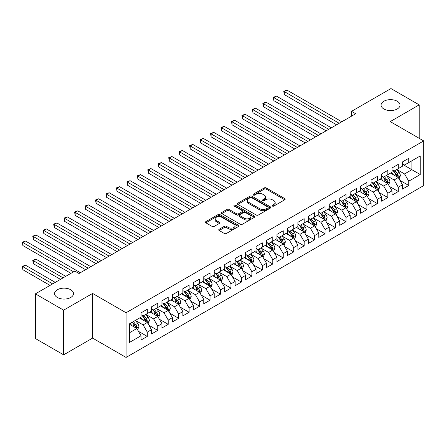 <?xml version="1.0" encoding="UTF-8"?>
<svg xmlns="http://www.w3.org/2000/svg" width="446" height="446" viewBox="0 0 446 446"><rect width="100%" height="100%" fill="white"/><g stroke="black" fill="none" stroke-linecap="round" stroke-linejoin="round"><path stroke-width="0.67" d="M272.4 206.08A1.015 0.585 0 0 0 273.838 206.08L284.743 199.786A1.45 0.836 0 0 0 285.172 199.189A1.45 0.836 0 0 0 284.743 198.598L266.268 187.933A1.45 0.836 0 0 0 264.216 187.933L253.306 194.227A1.015 0.585 0 0 0 253.01 194.64A1.015 0.585 0 0 0 253.306 195.058A1.015 0.585 0 0 0 254.744 195.058L256.155 194.244A4.644 2.682 0 0 1 262.727 194.244L264.266 195.131A4.644 2.682 0 0 1 265.626 197.026A4.644 2.682 0 0 1 264.266 198.927L262.856 199.741A1.015 0.585 0 0 0 262.56 200.154A1.015 0.585 0 0 0 262.856 200.572A1.015 0.585 0 0 0 264.294 200.572L265.704 199.752A4.644 2.682 0 0 1 272.272 199.752L273.811 200.644A4.644 2.682 0 0 1 275.176 202.54A4.644 2.682 0 0 1 273.811 204.435L272.4 205.249A1.015 0.585 0 0 0 272.105 205.667A1.015 0.585 0 0 0 272.4 206.08L272.4 205.249M70.741 289.749A9.466 5.464 0 0 0 60.427 288.562A9.466 5.464 0 0 0 54.585 293.613A9.466 5.464 0 0 0 57.356 297.476A9.466 5.464 0 0 0 67.669 298.664A9.466 5.464 0 0 0 73.512 293.613A9.466 5.464 0 0 0 70.741 289.749M397.241 101.248A9.466 5.464 0 0 0 386.927 100.06A9.466 5.464 0 0 0 381.085 105.111A9.466 5.464 0 0 0 383.855 108.975A9.466 5.464 0 0 0 394.169 110.156A9.466 5.464 0 0 0 400.012 105.111A9.466 5.464 0 0 0 397.241 101.248M219.153 229.3A1.45 0.836 0 0 0 218.724 229.891A1.45 0.836 0 0 0 219.153 230.482L224.332 233.475A1.45 0.836 0 0 0 226.39 233.475L238.499 226.484A1.45 0.836 0 0 0 238.928 225.888A1.45 0.836 0 0 0 238.499 225.297L220.023 214.632A1.45 0.836 0 0 0 217.971 214.632L205.857 221.623A1.45 0.836 0 0 0 205.433 222.214A1.45 0.836 0 0 0 205.857 222.81L212.118 226.423A1.45 0.836 0 0 0 214.175 226.423L219.354 223.429A1.45 0.836 0 0 0 219.783 222.838A1.45 0.836 0 0 0 219.354 222.247L216.249 220.452A3.886 2.241 0 0 1 215.111 218.869A3.886 2.241 0 0 1 217.509 216.795A3.886 2.241 0 0 1 221.74 217.28L233.905 224.305A3.886 2.241 0 0 1 235.042 225.888A3.886 2.241 0 0 1 232.645 227.962A3.886 2.241 0 0 1 228.413 227.477L226.39 226.306A1.45 0.836 0 0 0 224.332 226.306L219.153 229.3L219.153 230.482M63.627 310.154L63.627 354.838L92.601 338.113L92.601 293.429L63.627 310.154L35.396 293.853L74.822 271.09L79.003 273.504L355.724 113.747L351.537 111.327L351.537 116.161M92.601 293.429L126.062 312.752L423.7 140.914L423.7 185.597L126.062 357.436L126.062 312.752M419.201 138.316L419.201 104.866L390.233 121.591L423.7 140.914M419.201 104.866L390.964 88.564L351.537 111.327M256.26 215.044A1.45 0.836 0 0 0 258.312 215.044L270.427 208.053A1.45 0.836 0 0 0 270.85 207.457A1.45 0.836 0 0 0 270.427 206.866L251.951 196.201A1.45 0.836 0 0 0 249.894 196.201L237.785 203.192A1.45 0.836 0 0 0 237.356 203.783A1.45 0.836 0 0 0 237.785 204.38L256.26 215.044M234.646 206.303A1.015 0.585 0 0 1 235.678 206.442L235.678 205.238L254.465 216.081A1.45 0.836 0 0 1 254.889 216.672A1.45 0.836 0 0 1 254.465 217.269L242.351 224.26A1.45 0.836 0 0 1 240.299 224.26L221.818 213.595L227.003 210.624L227.003 209.414L221.818 212.407A1.45 0.836 0 0 0 221.394 212.998A1.45 0.836 0 0 0 221.818 213.595L221.818 212.407M227.003 210.624A1.45 0.836 0 0 1 229.054 210.624L229.054 209.414A1.45 0.836 0 0 0 227.003 209.414M229.054 209.414L236.553 213.74A1.45 0.836 0 0 0 238.604 213.74L242.044 211.755A1.45 0.836 0 0 0 242.468 211.164A1.45 0.836 0 0 0 242.044 210.568L234.239 206.069A1.015 0.585 0 0 1 233.944 205.651A1.015 0.585 0 0 1 234.568 205.11A1.015 0.585 0 0 1 235.678 205.238M402.47 164.284L411.881 169.714L411.881 160.777L420.249 155.949L408.742 162.589L408.742 158.302L402.47 161.926L402.47 166.213L398.289 168.627L398.289 164.34L392.012 167.964L392.012 172.251L387.83 174.665L387.83 170.378L381.553 174.001L381.553 178.288L377.372 180.702L377.372 176.415L371.094 180.039L371.094 184.326L366.913 186.74L366.913 182.453L360.636 186.077L360.636 190.364L356.454 192.778L356.454 188.491L350.182 192.115L350.182 196.402L345.996 198.816L345.996 194.528L339.724 198.152L339.724 202.439L335.537 204.853L335.537 200.572L329.265 204.19L329.265 208.477L325.078 210.897L325.078 206.609L318.806 210.228L318.806 214.515L314.625 216.934L314.625 212.647L308.348 216.265L308.348 220.553L304.166 222.972L304.166 218.685L297.889 222.303L297.889 226.59L293.708 229.01L293.708 224.723L287.43 228.341L287.43 232.628L283.249 235.048L283.249 230.76L276.972 234.379L276.972 238.666L272.79 241.085L272.79 236.798L266.518 240.422L266.518 244.703L262.332 247.123L262.332 242.836L256.06 246.46L256.06 250.741L251.873 253.161L251.873 248.874L245.601 252.497L245.601 256.785L241.414 259.198L241.414 254.911L235.142 258.535L235.142 262.822L230.961 265.236L230.961 260.949L224.684 264.573L224.684 268.86L220.502 271.274L220.502 266.987L214.225 270.611L214.225 274.898L210.044 277.312L210.044 273.024L203.766 276.648L203.766 280.935L199.585 283.349L199.585 279.062L193.308 282.686L193.308 286.973L189.126 289.387L189.126 285.1L182.849 288.724L182.849 293.011L178.668 295.425L178.668 291.138L172.396 294.761L172.396 299.049L168.209 301.463L168.209 297.175L161.937 300.799L161.937 305.086L157.75 307.5L157.75 303.213L151.478 306.837L151.478 311.124L147.297 313.538L147.297 309.251L141.02 312.875L141.02 317.162L129.518 323.802L129.518 342.4L141.02 335.76L136.838 328.512L129.518 324.287M420.249 155.949L420.249 174.548L408.742 181.188L404.561 173.94L396.979 169.564M399.906 180.374L408.742 185.475L408.742 181.188M408.742 185.475L402.47 189.098L402.47 184.811L398.289 187.225L394.102 179.978L386.52 175.601M389.453 186.411L398.289 191.512L398.289 187.225M398.289 191.512L392.012 195.136L392.012 190.849L387.83 193.263L383.644 186.015L376.062 181.639M378.994 192.449L387.83 197.55L387.83 193.263M387.83 197.55L381.553 201.174L381.553 196.887L377.372 199.301L373.19 192.053L365.603 187.677M368.535 198.487L377.372 203.588L377.372 199.301M377.372 203.588L371.094 207.212L371.094 202.924L366.913 205.338L362.732 198.096L355.15 193.715M358.077 204.524L366.913 209.626L366.913 205.338M366.913 209.626L360.636 213.249L360.636 208.962L356.454 211.376L352.273 204.134L344.691 199.752M347.618 210.562L356.454 215.663L356.454 211.376M356.454 215.663L350.182 219.287L350.182 215L345.996 217.414L341.814 210.172L334.232 205.79M337.159 216.6L345.996 221.701L345.996 217.414M345.996 221.701L339.724 225.325L339.724 221.038L335.537 223.452L331.356 216.21L323.774 211.828M326.701 222.638L335.537 227.739L335.537 223.452M335.537 227.739L329.265 231.363L329.265 227.075L325.078 229.489L320.897 222.247L313.315 217.865M316.242 228.675L325.078 233.776L325.078 229.489M325.078 233.776L318.806 237.4L318.806 233.113L314.625 235.527L310.438 228.285L302.856 223.903M305.783 234.713L314.625 239.814L314.625 235.527M314.625 239.814L308.348 243.438L308.348 239.151L304.166 241.565L299.98 234.323L292.398 229.941M295.33 240.751L304.166 245.852L304.166 241.565M304.166 245.852L297.889 249.476L297.889 245.189L293.708 247.602L289.521 240.361L281.939 235.984M284.871 246.789L293.708 251.89L293.708 247.602M293.708 251.89L287.43 255.513L287.43 251.226L283.249 253.64L279.068 246.398L271.486 242.022M274.413 252.826L283.249 257.927L283.249 253.64M283.249 257.927L276.972 261.551L276.972 257.264L272.79 259.678L268.609 252.436L261.027 248.06M263.954 258.864L272.79 263.965L272.79 259.678M272.79 263.965L266.518 267.589L266.518 263.302L262.332 265.716L258.15 258.474L250.568 254.097M253.495 264.902L262.332 270.003L262.332 265.716M262.332 270.003L256.06 273.627L256.06 269.339L251.873 271.753L247.692 264.511L240.11 260.135M243.037 270.939L251.873 276.041L251.873 271.753M251.873 276.041L245.601 279.664L245.601 275.377L241.414 277.797L237.233 270.549L229.651 266.173M232.578 276.977L241.414 282.078L241.414 277.797M241.414 282.078L235.142 285.702L235.142 281.415L230.961 283.834L226.774 276.587L219.192 272.211M222.119 283.015L230.961 288.122L230.961 283.834M230.961 288.122L224.684 291.74L224.684 287.453L220.502 289.872L216.316 282.625L208.734 278.248M211.666 289.053L220.502 294.159L220.502 289.872M220.502 294.159L214.225 297.777L214.225 293.49L210.044 295.91L205.857 288.662L198.275 284.286M201.207 295.09L210.044 300.197L210.044 295.91M210.044 300.197L203.766 303.815L203.766 299.528L199.585 301.948L195.404 294.7L187.822 290.324M190.749 301.128L199.585 306.235L199.585 301.948M199.585 306.235L193.308 309.853L193.308 305.566L189.126 307.985L184.945 300.738L177.363 296.361M180.29 307.166L189.126 312.272L189.126 307.985M189.126 312.272L182.849 315.891L182.849 311.603L178.668 314.023L174.486 306.776L166.904 302.399M169.831 313.203L178.668 318.31L178.668 314.023M178.668 318.31L172.396 321.928L172.396 317.647L168.209 320.061L164.028 312.813L156.446 308.437M159.373 319.247L168.209 324.348L168.209 320.061M168.209 324.348L161.937 327.966L161.937 323.685L157.75 326.098L153.569 318.851L145.987 314.475M148.914 325.285L157.75 330.386L157.75 326.098M157.75 330.386L151.478 334.009L151.478 329.722L147.297 332.136L143.11 324.889L135.528 320.512M138.455 331.322L147.297 336.423L147.297 332.136M147.297 336.423L141.02 340.047L141.02 335.76M141.02 314.748L143.11 315.952L147.297 313.538M129.518 332.738L136.838 328.512M151.478 308.71L153.569 309.914L157.75 307.5M143.11 324.889L147.297 322.475L139.553 318.004M151.478 329.722L147.297 322.475M161.937 302.672L164.028 303.877L168.209 301.463M153.569 318.851L157.75 316.437L150.012 311.966M161.937 323.685L157.75 316.437M172.396 296.635L174.486 297.839L178.668 295.425M164.028 312.813L168.209 310.399L160.471 305.928M172.396 317.647L168.209 310.399M182.849 290.591L184.945 291.801L189.126 289.387M174.486 306.776L178.668 304.362L170.93 299.89M182.849 311.603L178.668 304.362M193.308 284.554L195.404 285.763L199.585 283.349M184.945 300.738L189.126 298.324L181.388 293.853M193.308 305.566L189.126 298.324M203.766 278.516L205.857 279.726L210.044 277.312M195.404 294.7L199.585 292.286L191.847 287.815M203.766 299.528L199.585 292.286M214.225 272.478L216.316 273.688L220.502 271.274M205.857 288.662L210.044 286.248L202.306 281.777M214.225 293.49L210.044 286.248M224.684 266.44L226.774 267.65L230.961 265.236M216.316 282.625L220.502 280.211L212.759 275.74M224.684 287.453L220.502 280.211M235.142 260.403L237.233 261.612L241.414 259.198M226.774 276.587L230.961 274.173L223.217 269.702M235.142 281.415L230.961 274.173M245.601 254.365L247.692 255.575L251.873 253.161M237.233 270.549L241.414 268.135L233.676 263.664M245.601 275.377L241.414 268.135M256.06 248.327L258.15 249.537L262.332 247.123M247.692 264.511L251.873 262.097L244.135 257.626M256.06 269.339L251.873 262.097M266.518 242.29L268.609 243.499L272.79 241.085M258.15 258.474L262.332 256.06L254.594 251.589M266.518 263.302L262.332 256.06M276.972 236.252L279.068 237.462L283.249 235.048M268.609 252.436L272.79 250.022L265.052 245.551M276.972 257.264L272.79 250.022M287.43 230.214L289.521 231.424L293.708 229.01M279.068 246.398L283.249 243.984L275.511 239.513M287.43 251.226L283.249 243.984M297.889 224.176L299.98 225.386L304.166 222.972M289.521 240.361L293.708 237.947L285.97 233.475M297.889 245.189L293.708 237.947M308.348 218.139L310.438 219.348L314.625 216.934M299.98 234.323L304.166 231.903L296.428 227.438M308.348 239.151L304.166 231.903M318.806 212.101L320.897 213.311L325.078 210.897M310.438 228.285L314.625 225.866L306.881 221.4M318.806 233.113L314.625 225.866M329.265 206.063L331.356 207.273L335.537 204.853M320.897 222.247L325.078 219.828L317.34 215.362M329.265 227.075L325.078 219.828M339.724 200.025L341.814 201.235L345.996 198.816M331.356 216.21L335.537 213.79L327.799 209.325M339.724 221.038L335.537 213.79M350.182 193.988L352.273 195.197L356.454 192.778M341.814 210.172L345.996 207.752L338.258 203.287M350.182 215L345.996 207.752M360.636 187.95L362.732 189.16L366.913 186.74M352.273 204.134L356.454 201.715L348.716 197.249M360.636 208.962L356.454 201.715M371.094 181.912L373.19 183.122L377.372 180.702M362.732 198.096L366.913 195.677L359.175 191.211M371.094 202.924L366.913 195.677M381.553 175.875L383.644 177.084L387.83 174.665M373.19 192.053L377.372 189.639L369.634 185.174M381.553 196.887L377.372 189.639M392.012 169.837L394.102 171.047L398.289 168.627M383.644 186.015L387.83 183.601L380.092 179.136M392.012 190.849L387.83 183.601M402.47 163.799L404.561 165.003L408.742 162.589M394.102 179.978L398.289 177.564L390.545 173.098M402.47 184.811L398.289 177.564M35.396 293.853L35.396 338.536L63.627 354.838M92.601 338.113L126.062 357.436M404.561 173.94L411.881 169.714L420.249 174.548M272.807 206.225L273.811 205.645A4.644 2.682 0 0 0 275.176 203.75L275.176 202.54M265.626 197.026L265.626 198.236A4.644 2.682 0 0 1 264.266 200.131L263.263 200.711M284.726 199.797L266.268 189.137A1.45 0.836 0 0 0 264.216 189.137L253.713 195.203M270.427 206.866L270.427 208.053L251.951 197.405A1.45 0.836 0 0 0 249.894 197.405L237.802 204.391M267.862 207.875A1.015 0.585 0 0 0 268.157 207.457A1.015 0.585 0 0 0 267.862 207.044L251.639 197.678A1.015 0.585 0 0 0 250.2 197.678L248.712 198.537A4.644 2.682 0 0 0 247.352 200.438A4.644 2.682 0 0 0 248.712 202.333L259.801 208.734A4.644 2.682 0 0 0 266.373 208.734L267.862 207.875L267.862 209.079A1.015 0.585 0 0 0 268.157 208.667L268.157 207.457M247.352 200.438L247.352 201.642A4.644 2.682 0 0 0 248.712 203.538L248.712 202.333M267.862 209.079L266.373 209.943A4.644 2.682 0 0 1 259.801 209.943L248.712 203.538M229.054 210.624L236.553 214.95A1.45 0.836 0 0 0 238.604 214.95L242.044 212.965A1.45 0.836 0 0 0 242.468 212.368L242.468 211.164M235.678 206.442L254.443 217.28M244.324 218.228A3.886 2.241 0 0 0 248.556 218.718A3.886 2.241 0 0 0 250.953 216.645A3.886 2.241 0 0 0 249.816 215.061L245.534 212.586A1.45 0.836 0 0 0 243.477 212.586L240.043 214.571A1.45 0.836 0 0 0 239.614 215.162A1.45 0.836 0 0 0 240.043 215.758L244.324 218.228L244.324 219.438A3.886 2.241 0 0 0 248.556 219.923A3.886 2.241 0 0 0 250.953 217.854L250.953 216.645M239.614 215.162L239.614 216.371A1.45 0.836 0 0 0 240.043 216.962L240.043 215.758M244.324 219.438L240.043 216.962M235.042 225.888L235.042 227.098A3.886 2.241 0 0 1 232.645 229.172A3.886 2.241 0 0 1 228.413 228.681L226.39 227.516A1.45 0.836 0 0 0 224.332 227.516L219.17 230.493M215.111 218.869L215.111 220.073A3.886 2.241 0 0 0 216.249 221.662L216.249 220.452M219.337 223.44L216.249 221.662M238.482 226.496L220.023 215.836A1.45 0.836 0 0 0 217.971 215.836L205.879 222.822M399.058 178.907L400.357 175.741A3.919 2.263 -120 0 0 399.109 172.401L396.884 169.441M393.344 174.709L391.655 172.457M284.325 118.775L315.668 136.872L263.408 106.7L263.408 103.678L266.022 102.167L320.897 133.85M397.548 177.14L398.239 175.908A3.919 2.263 -120 0 0 397.118 173.55L394.9 170.584M393.628 170.768L396.371 174.431A1.996 1.154 60 0 1 396.739 175.038L398.239 175.908M392.943 170.372L395.864 174.275A3.919 2.263 60 0 1 396.985 176.633L397.068 176.861M339.2 123.286L284.325 91.603L286.94 90.092L341.814 121.775M336.585 124.791L284.325 94.624L284.325 91.603L283.751 91.274L286.94 90.092M284.325 94.624L283.751 91.274M388.605 184.945L389.899 181.778A3.919 2.263 -120 0 0 388.65 178.439L386.426 175.479M382.885 180.747L381.196 178.495M273.866 124.813L305.209 142.91L252.954 112.738L252.954 109.716L255.564 108.205L310.438 139.888M387.089 183.178L387.786 181.946A3.919 2.263 -120 0 0 386.66 179.587L384.441 176.622M383.17 176.806L385.918 180.468A1.996 1.154 60 0 1 386.281 181.076L387.786 181.946M382.484 176.41L385.405 180.312A3.919 2.263 60 0 1 386.526 182.67L386.61 182.899M378.147 190.983L379.44 187.816A3.919 2.263 -120 0 0 378.191 184.482L375.967 181.516M372.427 186.785L370.738 184.532M263.408 130.851L294.75 148.947L242.496 118.775L242.496 115.754L245.11 114.243L299.98 145.926M376.63 189.215L377.327 187.983A3.919 2.263 -120 0 0 376.201 185.625L373.982 182.659M372.711 182.843L375.46 186.512A1.996 1.154 60 0 1 375.822 187.114L377.327 187.983M372.025 182.447L374.947 186.35A3.919 2.263 60 0 1 376.073 188.708L376.151 188.937M328.741 129.323L273.866 97.641L276.481 96.13L331.356 127.812M326.126 130.834L273.866 100.662L273.866 97.641L273.292 97.312L276.481 96.13M273.866 100.662L273.292 97.312M318.282 135.361L262.833 103.349L266.022 102.167M263.408 106.7L262.833 103.349M367.688 197.02L368.981 193.854A3.919 2.263 -120 0 0 367.733 190.52L365.508 187.554M361.968 192.823L360.284 190.57M252.949 136.889L284.292 154.985L232.037 124.813L232.037 121.791L234.652 120.281L289.521 151.963M366.172 195.253L366.868 194.021A3.919 2.263 -120 0 0 365.748 191.663L363.523 188.697M362.258 188.887L365.001 192.549A1.996 1.154 60 0 1 365.363 193.151L366.868 194.021M361.567 188.485L364.488 192.388A3.919 2.263 60 0 1 365.614 194.746L365.692 194.974M357.229 203.058L358.523 199.892A3.919 2.263 -120 0 0 357.274 196.558L355.055 193.592M351.515 198.866L349.826 196.608M242.496 142.926L273.838 161.023L221.578 130.851L221.578 127.829L224.193 126.324L279.068 158.001M355.718 201.291L356.41 200.059A3.919 2.263 -120 0 0 355.289 197.701L353.065 194.735M351.799 194.924L354.542 198.587A1.996 1.154 60 0 1 354.904 199.189L356.41 200.059M351.108 194.523L354.035 198.425A3.919 2.263 60 0 1 355.155 200.784L355.233 201.012M307.824 141.399L252.375 109.387L255.564 108.205M252.954 112.738L252.375 109.387M297.365 147.436L241.916 115.425L245.11 114.243M242.496 118.775L241.916 115.425M346.771 209.096L348.07 205.929A3.919 2.263 -120 0 0 346.815 202.595L344.596 199.63M341.056 204.904L339.367 202.646M232.037 148.964L263.38 167.06L211.12 136.889L211.12 133.867L213.734 132.362L268.609 164.039M345.26 207.329L345.951 206.097A3.919 2.263 -120 0 0 344.83 203.738L342.606 200.772M341.341 200.962L344.083 204.625A1.996 1.154 60 0 1 344.446 205.227L345.951 206.097M340.649 200.561L343.576 204.463A3.919 2.263 60 0 1 344.697 206.821L344.775 207.05M286.906 153.474L231.463 121.463L234.652 120.281M232.037 124.813L231.463 121.463M336.312 215.134L337.611 211.967A3.919 2.263 -120 0 0 336.356 208.633L334.138 205.667M330.598 210.941L328.908 208.683M221.578 155.002L252.921 173.098L200.661 142.926L200.661 139.905L203.276 138.399L258.15 170.077M334.801 213.366L335.492 212.134A3.919 2.263 -120 0 0 334.372 209.776L332.147 206.81M330.882 207L333.625 210.663A1.996 1.154 60 0 1 333.987 211.265L335.492 212.134M330.191 206.598L333.117 210.501A3.919 2.263 60 0 1 334.238 212.859L334.316 213.088M276.453 159.512L221.004 127.5L224.193 126.324M221.578 130.851L221.004 127.5M325.853 221.171L327.152 218.005A3.919 2.263 -120 0 0 325.898 214.671L323.679 211.705M320.139 216.979L318.45 214.721M211.12 161.039L242.462 179.136L190.202 148.964L190.202 145.942L192.817 144.437L247.692 176.114M324.342 219.404L325.034 218.172A3.919 2.263 -120 0 0 323.913 215.814L321.694 212.848M320.423 213.037L323.166 216.7A1.996 1.154 60 0 1 323.528 217.302L325.034 218.172M319.732 212.636L322.659 216.539A3.919 2.263 60 0 1 323.779 218.897L323.857 219.125M315.394 227.209L316.693 224.043A3.919 2.263 -120 0 0 315.445 220.709L313.22 217.743M309.68 223.017L307.991 220.759M200.661 167.077L232.004 185.174L179.744 155.002L179.744 151.98L182.358 150.475L237.233 182.152M313.884 225.442L314.575 224.21A3.919 2.263 -120 0 0 313.454 221.852L311.236 218.891M309.964 219.075L312.707 222.738A1.996 1.154 60 0 1 313.07 223.34L314.575 224.21M309.279 218.674L312.2 222.576A3.919 2.263 60 0 1 313.321 224.935L313.404 225.163M304.941 233.247L306.235 230.08A3.919 2.263 -120 0 0 304.986 226.746L302.762 223.78M299.221 229.054L297.532 226.797M190.202 173.115L221.545 191.211L169.285 161.039L169.285 158.018L171.9 156.513L226.774 188.19M303.425 231.48L304.122 230.248A3.919 2.263 -120 0 0 302.996 227.895L300.777 224.929M299.506 225.113L302.254 228.776A1.996 1.154 60 0 1 302.617 229.383L304.122 230.248M298.82 224.712L301.741 228.614A3.919 2.263 60 0 1 302.862 230.972L302.945 231.201M294.483 239.285L295.776 236.118A3.919 2.263 -120 0 0 294.527 232.784L292.303 229.818M288.763 235.092L287.073 232.834M179.744 179.153L211.086 197.249L158.832 167.077L158.832 164.056L161.446 162.55L216.316 194.227M292.966 237.517L293.663 236.285A3.919 2.263 -120 0 0 292.537 233.933L290.318 230.967M289.047 231.151L291.796 234.813A1.996 1.154 60 0 1 292.158 235.421L293.663 236.285M288.361 230.749L291.283 234.652A3.919 2.263 60 0 1 292.409 237.01L292.487 237.239M284.024 245.322L285.317 242.156A3.919 2.263 -120 0 0 284.069 238.822L281.844 235.856M278.304 241.13L276.615 238.872M169.285 185.19L200.628 203.287L148.373 173.115L148.373 170.093L150.988 168.588L205.857 200.265M282.508 243.555L283.204 242.323A3.919 2.263 -120 0 0 282.084 239.97L279.859 237.004M278.594 237.188L281.337 240.851A1.996 1.154 60 0 1 281.699 241.459L283.204 242.323M277.903 236.787L280.824 240.695A3.919 2.263 60 0 1 281.95 243.048L282.028 243.276M273.565 251.36L274.859 248.193A3.919 2.263 -120 0 0 273.61 244.86L271.391 241.894M267.851 247.168L266.162 244.91M158.832 191.228L190.174 209.325L137.914 179.153L137.914 176.131L140.529 174.626L195.404 206.303M272.054 249.593L272.746 248.361A3.919 2.263 -120 0 0 271.625 246.008L269.401 243.042M268.135 243.226L270.878 246.889A1.996 1.154 60 0 1 271.24 247.497L272.746 248.361M267.444 242.825L270.371 246.733A3.919 2.263 60 0 1 271.491 249.085L271.569 249.314M263.107 257.398L264.406 254.231A3.919 2.263 -120 0 0 263.151 250.897L260.932 247.931M257.392 253.205L255.703 250.947M148.373 197.266L179.716 215.362L127.456 185.19L127.456 182.174L130.07 180.663L184.945 212.341M261.596 255.63L262.287 254.398A3.919 2.263 -120 0 0 261.166 252.046L258.942 249.08M257.676 249.264L260.419 252.927A1.996 1.154 60 0 1 260.782 253.534L262.287 254.398M256.985 248.862L259.912 252.77A3.919 2.263 60 0 1 261.033 255.123L261.111 255.352M252.648 263.435L253.947 260.274A3.919 2.263 -120 0 0 252.692 256.935L250.474 253.969M246.933 259.243L245.244 256.985M137.914 203.304L169.257 221.4L116.997 191.228L116.997 188.212L119.612 186.701L174.486 218.378M251.137 261.668L251.828 260.436A3.919 2.263 -120 0 0 250.708 258.083L248.483 255.118M247.218 255.302L249.961 258.964A1.996 1.154 60 0 1 250.323 259.572L251.828 260.436M246.526 254.9L249.453 258.808A3.919 2.263 60 0 1 250.574 261.161L250.652 261.389M242.189 269.473L243.488 266.312A3.919 2.263 -120 0 0 242.234 262.973L240.015 260.007M236.475 265.281L234.786 263.023M127.456 209.341L158.798 227.438L106.538 197.266L106.538 194.25L109.153 192.739L164.028 224.416M240.678 267.706L241.37 266.479A3.919 2.263 -120 0 0 240.249 264.121L238.03 261.155M236.759 261.339L239.502 265.002A1.996 1.154 60 0 1 239.864 265.61L241.37 266.479M236.068 260.938L238.995 264.846A3.919 2.263 60 0 1 240.115 267.199L240.193 267.427M265.994 165.55L210.545 133.538L213.734 132.362M211.12 136.889L210.545 133.538M255.536 171.587L200.087 139.576L203.276 138.399M200.661 142.926L200.087 139.576M245.077 177.625L189.628 145.613L192.817 144.437M190.202 148.964L189.628 145.613M234.618 183.663L179.169 151.651L182.358 150.475M179.744 155.002L179.169 151.651M224.16 189.701L168.711 157.689L171.9 156.513M169.285 161.039L168.711 157.689M213.701 195.738L158.252 163.727L161.446 162.55M158.832 167.077L158.252 163.727M203.242 201.776L147.799 169.764L150.988 168.588M148.373 173.115L147.799 169.764M192.789 207.814L137.34 175.802L140.529 174.626M137.914 179.153L137.34 175.802M182.33 213.851L126.881 181.84L130.07 180.663M127.456 185.19L126.881 181.84M231.73 275.511L233.029 272.35A3.919 2.263 -120 0 0 231.781 269.01L229.556 266.045M226.016 271.319L224.327 269.061M116.997 215.379L148.34 233.475L96.08 203.304L96.08 200.287L98.694 198.777L153.569 230.454M230.22 273.744L230.911 272.517A3.919 2.263 -120 0 0 229.79 270.159L227.571 267.193M226.3 267.377L229.043 271.04A1.996 1.154 60 0 1 229.406 271.647L230.911 272.517M225.615 266.981L228.536 270.884A3.919 2.263 60 0 1 229.657 273.242L229.735 273.465M171.872 219.889L116.423 187.877L119.612 186.701M116.997 191.228L116.423 187.877M221.272 281.549L222.571 278.388A3.919 2.263 -120 0 0 221.322 275.048L219.097 272.082M215.557 277.356L213.868 275.104M106.538 221.417L137.881 239.513L85.621 209.341L85.621 206.325L88.236 204.814L143.11 236.497M219.761 279.781L220.452 278.555A3.919 2.263 -120 0 0 219.332 276.197L217.113 273.231M215.842 273.415L218.585 277.077A1.996 1.154 60 0 1 218.953 277.685L220.452 278.555M215.156 273.019L218.077 276.921A3.919 2.263 60 0 1 219.198 279.28L219.281 279.503M161.413 225.927L105.964 193.915L109.153 192.739M106.538 197.266L105.964 193.915M210.819 287.586L212.112 284.425A3.919 2.263 -120 0 0 210.863 281.086L208.639 278.12M205.099 283.394L203.409 281.142M96.08 227.454L127.422 245.551L75.168 215.379L75.168 212.363L77.782 210.852L132.652 242.535M209.302 285.819L209.999 284.593A3.919 2.263 -120 0 0 208.873 282.234L206.654 279.268M205.383 279.452L208.131 283.115A1.996 1.154 60 0 1 208.494 283.723L209.999 284.593M204.697 279.057L207.619 282.959A3.919 2.263 60 0 1 208.739 285.317L208.823 285.54M150.954 231.965L95.505 199.953L98.694 198.777M96.08 203.304L95.505 199.953M200.36 293.624L201.653 290.463A3.919 2.263 -120 0 0 200.405 287.124L198.18 284.158M194.64 289.432L192.951 287.179M85.621 233.492L116.964 251.589L64.709 221.417L64.709 218.401L67.324 216.89L122.193 248.573M198.844 291.857L199.54 290.63A3.919 2.263 -120 0 0 198.414 288.272L196.195 285.306M194.93 285.49L197.673 289.153A1.996 1.154 60 0 1 198.035 289.761L199.54 290.63M194.239 285.094L197.16 288.997A3.919 2.263 60 0 1 198.286 291.355L198.364 291.578M140.496 238.002L85.047 205.991L88.236 204.814M85.621 209.341L85.047 205.991M189.901 299.662L191.195 296.501A3.919 2.263 -120 0 0 189.946 293.161L187.727 290.195M184.187 295.469L182.498 293.217M75.168 239.53L106.505 257.626L54.25 227.454L54.25 224.438L56.865 222.928L111.74 254.61M188.39 297.895L189.082 296.668A3.919 2.263 -120 0 0 187.961 294.31L185.737 291.344M184.471 291.528L187.214 295.191A1.996 1.154 60 0 1 187.576 295.798L189.082 296.668M183.78 291.132L186.707 295.035A3.919 2.263 60 0 1 187.827 297.393L187.905 297.616M130.037 244.04L74.588 212.028L77.782 210.852M75.168 215.379L74.588 212.028M179.443 305.7L180.736 302.539A3.919 2.263 -120 0 0 179.487 299.199L177.268 296.233M173.728 301.507L172.039 299.255M64.709 245.568L96.052 263.664L43.792 233.492L43.792 230.476L46.406 228.965L101.281 260.648M177.932 303.932L178.623 302.706A3.919 2.263 -120 0 0 177.502 300.348L175.278 297.382M174.012 297.566L176.755 301.228A1.996 1.154 60 0 1 177.118 301.836L178.623 302.706M173.321 297.17L176.248 301.072A3.919 2.263 60 0 1 177.369 303.431L177.447 303.654M119.578 250.078L64.135 218.066L67.324 216.89M64.709 221.417L64.135 218.066M168.984 311.737L170.283 308.576A3.919 2.263 -120 0 0 169.028 305.237L166.81 302.271M163.269 307.545L161.58 305.293M54.25 251.605L85.593 269.702L33.333 239.53L33.333 236.514L35.948 235.003L90.822 266.686M167.473 309.97L168.164 308.743A3.919 2.263 -120 0 0 167.044 306.385L164.819 303.419M163.554 303.603L166.297 307.266A1.996 1.154 60 0 1 166.659 307.874L168.164 308.743M162.862 303.208L165.789 307.11A3.919 2.263 60 0 1 166.91 309.468L166.988 309.691M109.125 256.115L53.676 224.104L56.865 222.928M54.25 227.454L53.676 224.104M158.525 317.775L159.824 314.614A3.919 2.263 -120 0 0 158.57 311.275L156.351 308.309M152.811 313.583L151.122 311.33M43.792 257.643L70.953 273.326L22.874 245.568L22.874 242.552L25.489 241.041L80.364 272.723M157.014 316.008L157.706 314.781A3.919 2.263 -120 0 0 156.585 312.423L154.361 309.457M153.095 309.641L155.838 313.304A1.996 1.154 60 0 1 156.2 313.912L157.706 314.781M152.404 309.245L155.331 313.148A3.919 2.263 60 0 1 156.451 315.506L156.529 315.729M98.666 262.153L43.217 230.142L46.406 228.965M43.792 233.492L43.217 230.142M148.066 323.813L149.365 320.652A3.919 2.263 -120 0 0 148.117 317.312L145.892 314.346M142.352 319.62L140.663 317.368M65.724 276.347L35.948 259.154L33.333 260.665L33.333 263.681L60.494 279.363M146.556 322.045L147.247 320.819A3.919 2.263 -120 0 0 146.126 318.461L143.907 315.495M142.636 315.679L145.379 319.342A1.996 1.154 60 0 1 145.742 319.949L147.247 320.819M141.945 315.283L144.872 319.185A3.919 2.263 60 0 1 145.993 321.544L146.071 321.767M33.333 263.681L32.759 260.33L63.109 277.852M32.759 260.33L35.948 259.154M88.208 268.191L32.759 236.179L35.948 235.003M33.333 239.53L32.759 236.179M137.608 329.85L138.907 326.689A3.919 2.263 -120 0 0 137.658 323.35L135.433 320.384M131.893 325.658L130.204 323.406M55.265 282.385L25.489 265.192L22.874 266.702L22.874 269.724L50.036 285.401M136.097 328.083L136.788 326.857A3.919 2.263 -120 0 0 135.668 324.498L133.449 321.533M132.468 322.101L134.921 325.379A1.996 1.154 60 0 1 135.289 325.987L136.788 326.857M132.194 322.257L134.413 325.223A3.919 2.263 60 0 1 135.534 327.581L135.617 327.804M22.874 269.724L22.3 266.368L52.65 283.89M22.3 266.368L25.489 265.192M73.568 271.815L22.3 242.217L25.489 241.041M22.874 245.568L22.3 242.217M273.811 205.645L273.811 204.435M262.856 200.572L262.856 199.741M264.266 200.131L264.266 198.927M253.306 195.058L253.306 194.227M264.216 189.137L264.216 187.933M266.268 189.137L266.268 187.933M284.743 199.786L284.743 198.598M237.785 204.38L237.785 203.192M249.894 197.405L249.894 196.201M251.951 197.405L251.951 196.201M259.801 209.943L259.801 208.734M266.373 209.943L266.373 208.734M236.553 214.95L236.553 213.74M238.604 214.95L238.604 213.74M242.044 212.965L242.044 211.755M254.465 217.269L254.465 216.081M224.332 227.516L224.332 226.306M226.39 227.516L226.39 226.306M228.413 228.681L228.413 227.477M219.354 223.429L219.354 222.247M205.857 222.81L205.857 221.623M217.971 215.836L217.971 214.632M220.023 215.836L220.023 214.632M238.499 226.484L238.499 225.297M397.793 177.279L400.33 175.819M397.118 173.55L399.109 172.401M394.225 175.222L395.864 174.275M387.34 183.317L389.871 181.856M386.66 179.587L388.65 178.439M383.772 181.26L385.405 180.312M376.881 189.355L379.418 187.894M376.201 185.625L378.191 184.482M373.313 187.298L374.947 186.35M366.422 195.393L368.959 193.932M365.748 191.663L367.733 190.52M362.854 193.335L364.488 192.388M355.964 201.43L358.5 199.97M355.289 197.701L357.274 196.558M352.396 199.373L354.035 198.425M345.505 207.468L348.042 206.007M344.83 203.738L346.815 202.595M341.937 205.411L343.576 204.463M335.046 213.506L337.583 212.045M334.372 209.776L336.356 208.633M331.478 211.449L333.117 210.501M324.588 219.549L327.124 218.083M323.913 215.814L325.898 214.671M321.02 217.486L322.659 216.539M314.129 225.587L316.666 224.121M313.454 221.852L315.445 220.709M310.561 223.524L312.2 222.576M303.676 231.625L306.207 230.158M302.996 227.895L304.986 226.746M300.102 229.562L301.741 228.614M293.217 237.662L295.754 236.196M292.537 233.933L294.527 232.784M289.649 235.6L291.283 234.652M282.758 243.7L285.295 242.234M282.084 239.97L284.069 238.822M279.19 241.637L280.824 240.695M272.3 249.738L274.836 248.271M271.625 246.008L273.61 244.86M268.732 247.675L270.371 246.733M261.841 255.775L264.378 254.309M261.166 252.046L263.151 250.897M258.273 253.713L259.912 252.77M251.382 261.813L253.919 260.347M250.708 258.083L252.692 256.935M247.814 259.75L249.453 258.808M240.924 267.851L243.46 266.385M240.249 264.121L242.234 262.973M237.356 265.788L238.995 264.846M230.465 273.889L233.002 272.422M229.79 270.159L231.781 269.01M226.897 271.826L228.536 270.884M220.012 279.926L222.543 278.46M219.332 276.197L221.322 275.048M216.438 277.864L218.077 276.921M209.553 285.964L212.09 284.498M208.873 282.234L210.863 281.086M205.985 283.901L207.619 282.959M199.094 292.002L201.631 290.536M198.414 288.272L200.405 287.124M195.526 289.939L197.16 288.997M188.636 298.04L191.172 296.573M187.961 294.31L189.946 293.161M185.068 295.977L186.707 295.035M178.177 304.077L180.714 302.611M177.502 300.348L179.487 299.199M174.609 302.014L176.248 301.072M167.718 310.115L170.255 308.649M167.044 306.385L169.028 305.237M164.15 308.052L165.789 307.11M157.26 316.153L159.796 314.686M156.585 312.423L158.57 311.275M153.692 314.09L155.331 313.148M146.801 322.19L149.338 320.724M146.126 318.461L148.117 317.312M143.233 320.128L144.872 319.185M136.342 328.228L138.879 326.762M135.668 324.498L137.658 323.35M132.774 326.171L134.413 325.223"/></g></svg>
